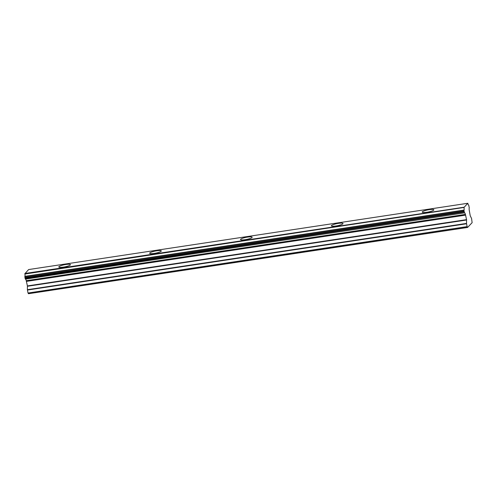 <?xml version="1.0" encoding="UTF-8"?>
<svg xmlns="http://www.w3.org/2000/svg" width="497" height="497" viewBox="0 0 497 497"><rect width="100%" height="100%" fill="white"/><g stroke="black" fill="none" stroke-linecap="round" stroke-linejoin="round"><path stroke-width="0.75" d="M65.871 264.491A5.927 1.081 -11.3 0 0 58.808 266.97A5.927 1.081 -11.3 0 0 63.361 267.131A5.927 1.081 -11.3 0 0 70.431 264.652A5.927 1.081 -11.3 0 0 65.871 264.491M429.296 209.641A5.927 1.081 -11.3 0 0 422.233 212.126A5.927 1.081 -11.3 0 0 426.786 212.281A5.927 1.081 -11.3 0 0 433.85 209.802A5.927 1.081 -11.3 0 0 429.296 209.641M338.438 223.358A5.927 1.081 -11.3 0 0 331.375 225.837A5.927 1.081 -11.3 0 0 335.929 225.998A5.927 1.081 -11.3 0 0 342.998 223.513A5.927 1.081 -11.3 0 0 338.438 223.358M247.587 237.069A5.927 1.081 -11.3 0 0 240.517 239.548A5.927 1.081 -11.3 0 0 245.077 239.709A5.927 1.081 -11.3 0 0 252.141 237.224A5.927 1.081 -11.3 0 0 247.587 237.069M156.729 250.78A5.927 1.081 -11.3 0 0 149.659 253.259A5.927 1.081 -11.3 0 0 154.219 253.42A5.927 1.081 -11.3 0 0 161.283 250.935A5.927 1.081 -11.3 0 0 156.729 250.78M467.77 203.279L464.018 207.454L24.881 273.729L28.633 269.554L467.77 203.279L467.932 203.658A2.261 0.559 -98.6 0 0 468.69 205.124A2.261 0.559 -98.6 0 0 468.721 205.118L469.274 207.895A2.261 0.559 -98.6 0 0 469.261 210.33L470.23 215.773L471.578 218.487L472.125 222.668L467.584 227.446L28.447 293.721L28.056 293.019L467.13 226.607L28.056 293.019M25.49 279.115A2.261 0.559 -98.6 0 1 26.242 280.687L27.41 285.918L27.391 289.695L27.994 292.882M25.304 278.947L464.565 212.853L25.304 278.947L25.067 278.258L24.85 276.686L463.987 210.411L464.012 210.069L24.875 276.344L24.85 276.686M24.881 273.729L24.906 274.027A2.261 0.559 -98.6 0 1 24.875 276.344M26.329 280.948L465.465 214.673L466.546 219.643L466.528 223.42L27.391 289.695M27.422 290.043L466.559 223.768L466.528 223.42M466.559 223.768L467.13 226.607M467.192 226.744L467.584 227.446M24.906 274.027L464.018 207.454M464.043 207.752A2.261 0.559 -98.6 0 1 464.012 210.069M463.987 210.411L464.44 212.673M25.422 279.128L464.565 212.853A2.261 0.559 -98.6 0 1 464.596 212.84A2.261 0.559 -98.6 0 1 465.378 214.412L26.242 280.687M467.522 227.34L28.385 293.615M464.024 207.224L24.887 273.499M25.067 278.258L464.204 211.983M464.061 211.262L24.925 277.537M27.447 286.272L466.584 219.997M466.546 219.643L27.41 285.918M26.503 281.389L465.639 215.114M26.409 281.097L465.546 214.822"/></g></svg>
